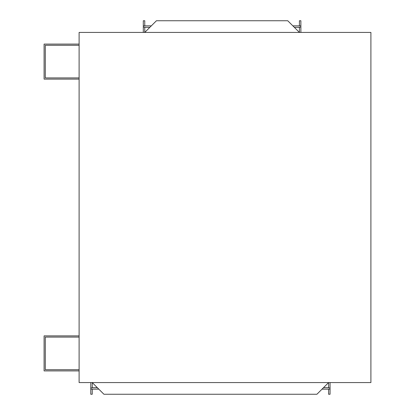 <?xml version="1.0" encoding="UTF-8"?>
<svg xmlns="http://www.w3.org/2000/svg" width="415" height="415" viewBox="0 0 415 415"><rect width="100%" height="100%" fill="white"/><g stroke="black" fill="none" stroke-linecap="round" stroke-linejoin="round"><path stroke-width="0.62" d="M330.055 388.928L330.055 382.578M90.781 388.928L90.781 387.901L92.239 387.901L92.239 382.578L103.911 394.25L316.925 394.25L328.597 382.578L328.597 387.901L330.055 387.901M144.762 25.855L144.762 20.75L143.305 20.75L143.305 27.1L144.762 27.1L144.762 32.422L156.434 20.75L287.745 20.75L299.417 32.422L299.417 27.1L300.875 27.1L300.875 25.855L292.85 25.855M370.906 32.422L370.906 382.578L79.109 382.578L79.109 32.422L370.906 32.422M299.417 25.855L299.417 20.75L300.875 20.75L300.875 25.855M300.875 27.1L300.875 32.422M143.305 27.1L143.305 32.422M322.03 389.146L330.055 389.146L330.055 394.25L328.597 394.25L328.597 389.146M92.239 389.146L92.239 394.25L90.781 394.25L90.781 389.146L98.806 389.146M90.781 382.578L90.781 387.901M79.109 77.916L45.287 77.916L45.287 64.517M45.287 58.681L45.287 45.287L79.109 45.282M79.109 44.094L44.094 44.094L44.094 79.109L79.109 79.109M45.287 77.916L45.287 45.282M79.109 369.713L45.287 369.713L45.287 337.084L79.109 337.084M79.109 335.891L44.094 335.891L44.094 370.906L79.109 370.906M45.287 369.713L45.287 356.319M45.287 350.478L45.287 337.084M151.33 25.855L143.305 25.855M299.417 27.317L294.308 27.317M149.872 27.317L144.762 27.317M328.597 387.683L323.487 387.683M97.349 387.683L92.239 387.683"/></g></svg>
